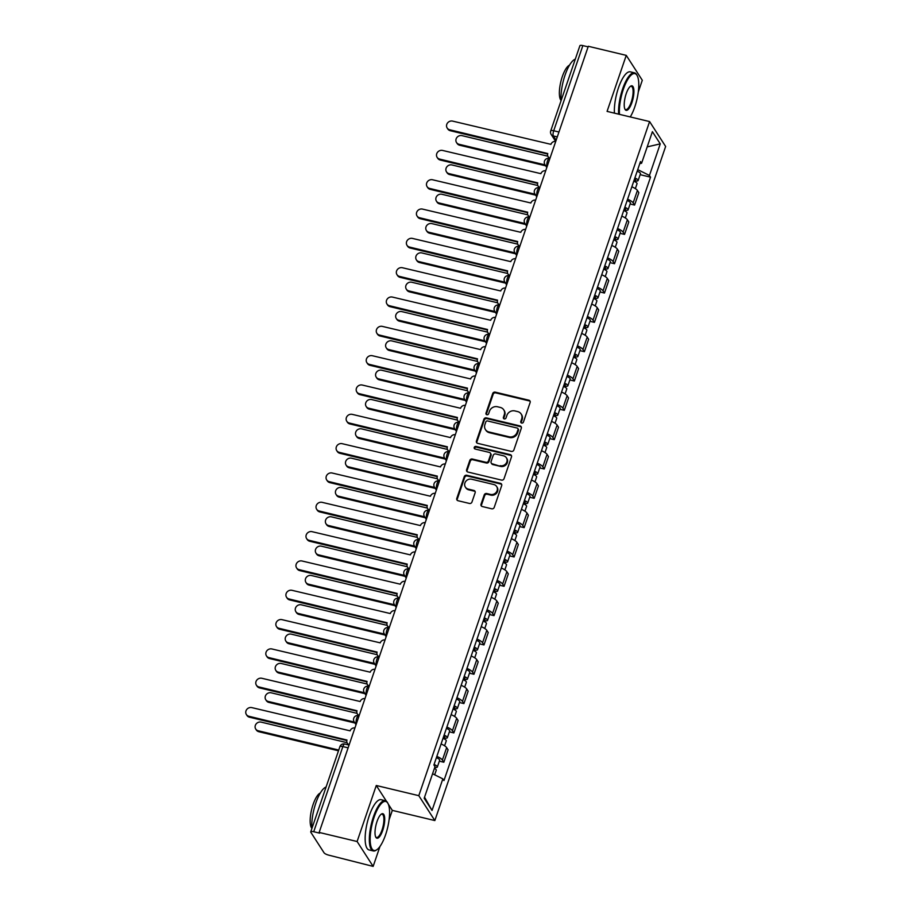 <?xml version="1.0" encoding="UTF-8"?>
<svg xmlns="http://www.w3.org/2000/svg" width="912" height="912" viewBox="0 0 912 912"><rect width="100%" height="100%" fill="white"/><g stroke="black" fill="none" stroke-linecap="round" stroke-linejoin="round"><path stroke-width="1.37" d="M521.675 423.077A1.425 1.288 -32.8 0 0 523.42 422.108L530.134 402.5A2.029 1.847 -32.8 0 0 528.892 400.208L495.205 392.137A2.029 1.847 -32.8 0 0 492.697 393.539L485.993 413.136A1.425 1.288 -32.8 0 0 486.86 414.743A1.425 1.288 -32.8 0 0 488.615 413.763L489.482 411.232A6.487 5.894 -32.8 0 1 497.485 406.763L500.3 407.436A6.487 5.894 -32.8 0 1 503.732 409.819A6.487 5.894 -32.8 0 1 504.268 414.766L503.401 417.308A1.425 1.288 -32.8 0 0 504.268 418.916A1.425 1.288 -32.8 0 0 506.012 417.935L506.89 415.393A6.487 5.894 -32.8 0 1 514.892 410.924L517.708 411.597A6.487 5.894 -32.8 0 1 521.14 413.991A6.487 5.894 -32.8 0 1 521.675 418.939L520.798 421.469A1.425 1.288 -32.8 0 0 521.675 423.077M481.023 504.233A2.029 1.847 -32.8 0 0 482.266 506.525L491.716 508.793A2.029 1.847 -32.8 0 0 494.224 507.391L501.68 485.617A2.029 1.847 -32.8 0 0 500.437 483.326L466.75 475.266A2.029 1.847 -32.8 0 0 464.242 476.657L456.787 498.431A2.029 1.847 -32.8 0 0 458.029 500.722L469.441 503.458A2.029 1.847 -32.8 0 0 471.949 502.067L475.141 492.742A2.029 1.847 -32.8 0 0 473.898 490.451L468.232 489.094A5.426 4.925 -32.8 0 1 465.827 481.308A5.426 4.925 -32.8 0 1 471.618 479.222L493.791 484.534A5.426 4.925 -32.8 0 1 496.208 492.32A5.426 4.925 -32.8 0 1 490.417 494.407L486.723 493.517A2.029 1.847 -32.8 0 0 484.215 494.92L481.023 504.233L481.49 504.963A2.029 1.847 -32.8 0 0 481.479 506.114M418.802 795.674L376.28 785.494L357.105 841.514L319.154 832.428L588.308 46.284L626.259 55.37L607.073 111.389L649.595 121.57L418.802 795.674L434.842 820.561L665.635 146.467L649.595 121.57M511.358 451.406A2.029 1.847 -32.8 0 0 513.866 450.015L521.322 428.241A2.029 1.847 -32.8 0 0 520.079 425.95L486.392 417.878A2.029 1.847 -32.8 0 0 483.884 419.281L476.44 441.043A2.029 1.847 -32.8 0 0 477.671 443.346L511.358 451.406M511.495 456.935L504.04 478.697A2.029 1.847 -32.8 0 1 501.543 480.1L467.856 472.028A2.029 1.847 -32.8 0 1 466.613 469.737L469.805 460.423A2.029 1.847 -32.8 0 1 472.302 459.021L485.971 462.293A2.029 1.847 -32.8 0 0 488.467 460.902L490.588 454.723A2.029 1.847 -32.8 0 0 489.345 452.42L475.118 449.023A1.425 1.288 -32.8 0 1 474.491 446.983A1.425 1.288 -32.8 0 1 476.007 446.435L510.264 454.632A2.029 1.847 -32.8 0 1 511.495 456.935M357.105 841.514L373.145 866.4L328.822 855.171A4.127 1.129 -161.1 0 1 324.068 852.811L310.832 832.268A4.127 1.129 -161.1 0 1 310.741 831.847L339.891 746.689A4.127 1.129 18.9 0 1 342.866 746.575L313.717 831.733A4.127 1.129 -161.1 0 0 310.741 831.847M638.263 92.044L642.299 80.267L626.259 55.37M389.059 819.899L392.32 810.38L434.842 820.561M373.145 866.4L379.973 846.45M319.154 832.428L319.622 833.146L313.717 831.733M558.965 132.012L553.709 130.758A4.127 1.129 18.9 0 0 550.734 130.872L579.895 45.714A4.127 1.129 18.9 0 1 582.871 45.6L553.709 130.758A4.127 1.3 103.5 0 0 553.356 135.968L556.138 140.266M588.115 46.854L582.871 45.6M627.604 199.204A9.508 2.611 18.9 0 1 633.167 202.852L637.42 190.448A9.508 2.611 -161.1 0 0 631.845 186.789M637.42 190.448L638.845 192.66L634.592 205.075L630.101 203.992M633.167 202.852L634.592 205.075M620.057 233.324L624.549 234.395L628.801 221.992L627.376 219.769A9.508 2.611 -161.1 0 0 621.813 216.121M617.561 228.524A9.508 2.611 18.9 0 1 623.124 232.184L624.549 234.395M610.025 262.645L614.517 263.716L618.758 251.313L617.333 249.101A9.508 2.611 -161.1 0 0 611.77 245.442M607.517 257.845A9.508 2.611 18.9 0 1 613.092 261.505L614.517 263.716M599.982 291.965L604.474 293.048L608.726 280.634L607.301 278.422A9.508 2.611 -161.1 0 0 601.726 274.763M597.485 287.177A9.508 2.611 18.9 0 1 603.049 290.825L604.474 293.048M589.939 321.298L594.43 322.369L598.682 309.966L597.257 307.754A9.508 2.611 -161.1 0 0 591.694 304.095M587.442 316.498A9.508 2.611 18.9 0 1 593.005 320.158L594.43 322.369M579.907 350.618L584.398 351.69L588.639 339.287L587.214 337.075A9.508 2.611 -161.1 0 0 581.651 333.416M577.399 345.819A9.508 2.611 18.9 0 1 582.962 349.478L584.398 351.69M569.863 379.939L574.355 381.022L578.596 368.608L577.171 366.396A9.508 2.611 -161.1 0 0 571.607 362.737M567.367 375.151A9.508 2.611 18.9 0 1 572.93 378.811L574.355 381.022M559.82 409.271L564.311 410.343L568.564 397.94L567.139 395.728A9.508 2.611 -161.1 0 0 561.564 392.069M557.323 404.472A9.508 2.611 18.9 0 1 562.886 408.131L564.311 410.343M549.776 438.592L554.268 439.664L558.52 427.261L557.095 425.049A9.508 2.611 -161.1 0 0 551.532 421.39M547.28 433.804A9.508 2.611 18.9 0 1 552.843 437.452L554.268 439.664M539.744 467.913L544.236 468.996L548.477 456.593L547.052 454.37A9.508 2.611 -161.1 0 0 541.489 450.722M537.236 463.125A9.508 2.611 18.9 0 1 542.811 466.784L544.236 468.996M529.701 497.245L534.193 498.317L538.445 485.914L537.02 483.702A9.508 2.611 -161.1 0 0 531.445 480.043M527.204 492.446A9.508 2.611 18.9 0 1 532.768 496.105L534.193 498.317M519.658 526.566L524.149 527.649L528.401 515.234L526.976 513.023A9.508 2.611 -161.1 0 0 521.413 509.363M517.161 521.778A9.508 2.611 18.9 0 1 522.724 525.426L524.149 527.649M509.614 555.898L514.117 556.97L518.358 544.567L516.933 542.344A9.508 2.611 -161.1 0 0 511.37 538.696M507.118 551.099A9.508 2.611 18.9 0 1 512.681 554.758L514.117 556.97M499.582 585.219L504.074 586.291L508.315 573.887L506.89 571.676A9.508 2.611 -161.1 0 0 501.326 568.016M497.086 580.42A9.508 2.611 18.9 0 1 502.649 584.079L504.074 586.291M489.539 614.54L494.03 615.623L498.283 603.208L496.858 600.997A9.508 2.611 -161.1 0 0 491.283 597.337M487.042 609.752A9.508 2.611 18.9 0 1 492.605 613.4L494.03 615.623M479.495 643.872L483.987 644.944L488.239 632.54L486.814 630.329A9.508 2.611 -161.1 0 0 481.251 626.669M476.999 639.073A9.508 2.611 18.9 0 1 482.562 642.732L483.987 644.944M469.463 673.193L473.955 674.264L478.196 661.861L476.771 659.65A9.508 2.611 -161.1 0 0 471.208 655.99M466.955 668.393A9.508 2.611 18.9 0 1 472.53 672.053L473.955 674.264M459.42 702.514L463.912 703.597L468.164 691.182L466.727 688.97A9.508 2.611 -161.1 0 0 461.164 685.311M456.923 697.726A9.508 2.611 18.9 0 1 462.487 701.385L463.912 703.597M449.377 731.846L453.868 732.917L458.12 720.514L456.695 718.303A9.508 2.611 -161.1 0 0 451.132 714.643M446.88 727.046A9.508 2.611 18.9 0 1 452.443 730.706L453.868 732.917M439.333 761.167L443.836 762.238L448.077 749.835L446.652 747.623A9.508 2.611 -161.1 0 0 441.089 743.964M436.837 756.379A9.508 2.611 18.9 0 1 442.4 760.027L443.836 762.238M639.791 163.601L641.592 163.259L652.399 131.681L660.254 143.868L649.447 175.457L637.727 169.621M432.573 773.752L442.856 778.871L443.95 780.581L650.541 177.156L649.447 175.457M442.856 778.871L432.037 810.449L424.183 798.262L434.99 766.684L433.895 764.974L640.486 161.561L641.592 163.259M376.28 785.494L386.483 801.317M388.295 804.133L392.32 810.38M640.144 174.671L650.541 177.156M660.254 143.868L647.189 146.889M424.547 797.202L432.037 810.449M521.219 422.872A1.425 1.288 -32.8 0 1 521.265 422.199L522.143 419.668A6.487 5.894 -32.8 0 0 521.607 414.709L521.14 413.991M503.732 409.819L504.199 410.548A6.487 5.894 -32.8 0 1 504.735 415.496L503.869 418.038A1.425 1.288 -32.8 0 0 503.812 418.711M530.157 401.348A2.029 1.847 -32.8 0 0 529.359 400.927L495.672 392.867A2.029 1.847 -32.8 0 0 493.175 394.258L486.461 413.866A1.425 1.288 -32.8 0 0 486.404 414.538M521.345 427.09A2.029 1.847 -32.8 0 0 520.547 426.668L486.86 418.608A2.029 1.847 -32.8 0 0 484.352 419.999L476.908 441.773A2.029 1.847 -32.8 0 0 476.885 442.924M518.005 429.643A1.425 1.288 -32.8 0 0 517.138 428.036L487.567 420.956A1.425 1.288 -32.8 0 0 485.811 421.937L484.899 424.604A6.487 5.894 -32.8 0 0 485.435 429.552A6.487 5.894 -32.8 0 0 488.866 431.946L509.078 436.791A6.487 5.894 -32.8 0 0 517.093 432.311L518.005 429.643L518.472 430.361A1.425 1.288 -32.8 0 0 518.358 429.278L517.891 428.56M485.435 429.552L485.902 430.282A6.487 5.894 -32.8 0 0 489.334 432.676L488.866 431.946M518.472 430.361L517.56 433.04A6.487 5.894 -32.8 0 1 509.546 437.509L489.334 432.676M490.417 453.173L490.884 453.902A2.029 1.847 -32.8 0 1 491.055 455.441L488.935 461.62A2.029 1.847 -32.8 0 1 486.438 463.022L472.769 459.751A2.029 1.847 -32.8 0 0 470.273 461.153L467.081 470.467A2.029 1.847 -32.8 0 0 467.058 471.618M511.518 455.772A2.029 1.847 -32.8 0 0 510.731 455.362L476.474 447.165A1.425 1.288 -32.8 0 0 474.673 448.818M500.141 465.69A5.426 4.925 -32.8 0 0 506.399 457.813A5.426 4.925 -32.8 0 0 503.527 455.818L495.706 453.948A2.029 1.847 -32.8 0 0 493.21 455.35L491.089 461.529A2.029 1.847 -32.8 0 0 492.332 463.82L500.608 466.42A5.426 4.925 -32.8 0 0 506.867 458.542L506.399 457.813M491.26 463.068L491.728 463.798A2.029 1.847 -32.8 0 0 492.799 464.55L492.332 463.82M500.608 466.42L492.799 464.55M496.664 486.529L497.131 487.259A5.426 4.925 -32.8 0 1 490.884 495.136L487.19 494.247A2.029 1.847 -32.8 0 0 484.682 495.638L481.49 504.963M465.371 487.099L465.838 487.829A5.426 4.925 -32.8 0 0 468.7 489.824L468.232 489.094M475.163 491.591A2.029 1.847 -32.8 0 0 474.365 491.18L468.7 489.824M501.691 484.466A2.029 1.847 -32.8 0 0 500.905 484.055L467.218 475.984A2.029 1.847 -32.8 0 0 464.71 477.386L457.254 499.16A2.029 1.847 -32.8 0 0 457.231 500.312M633.783 181.146A5.164 1.414 18.9 0 1 637.043 183.711L635.368 188.624M547.85 156.191L461.996 135.637A4.754 4.321 -32.8 0 0 456.513 142.534A4.754 4.321 -32.8 0 0 459.032 144.278L545.08 164.878M634.627 178.695A2.474 0.684 18.9 0 1 635.596 179.653A2.474 0.684 18.9 0 1 634.239 179.812M634.877 177.954A5.164 1.414 18.9 0 1 638.138 180.519A5.164 1.414 18.9 0 1 634.421 180.656L634.193 181.328M637.192 171.182A5.164 1.414 18.9 0 1 640.452 173.747L638.138 180.519M545.684 165.824L459.637 145.225A4.754 4.321 147.2 0 1 457.129 143.469L456.513 142.534M555.739 141.44A4.127 3.751 -32.8 0 0 550.939 144.347L452.637 121.114A4.754 4.321 -32.8 0 0 447.165 128.022A4.754 4.321 -32.8 0 0 449.684 129.766L547.781 153.558A4.127 3.751 -32.8 0 0 550.016 158.152M549.423 158.437A4.127 3.751 147.2 0 1 548.728 157.651L548.123 156.704M547.656 154.025L450.289 130.712A4.754 4.321 147.2 0 1 447.769 128.957L447.165 128.022M623.74 210.467A5.164 1.414 18.9 0 1 627 213.043L625.324 217.945M537.806 185.512L451.953 164.958A4.754 4.321 -32.8 0 0 446.481 171.855A4.754 4.321 -32.8 0 0 448.989 173.611L535.036 194.199M624.583 208.016A2.474 0.684 18.9 0 1 625.552 208.973A2.474 0.684 18.9 0 1 624.207 209.133M624.834 207.275A5.164 1.414 18.9 0 1 628.094 209.84A5.164 1.414 18.9 0 1 624.378 209.988L624.15 210.649M627.16 200.515A5.164 1.414 18.9 0 1 630.42 203.08L628.094 209.84M535.64 195.145L449.605 174.545A4.754 4.321 147.2 0 1 447.085 172.801L446.481 171.855M613.708 239.799A5.164 1.414 18.9 0 1 616.968 242.364L615.281 247.277M527.763 214.833L441.91 194.279A4.754 4.321 -32.8 0 0 436.438 201.176A4.754 4.321 -32.8 0 0 438.957 202.931L524.993 223.531M614.54 237.348A2.474 0.684 18.9 0 1 615.52 238.306A2.474 0.684 18.9 0 1 614.164 238.454M614.802 236.596A5.164 1.414 18.9 0 1 618.062 239.172A5.164 1.414 18.9 0 1 614.346 239.309L614.118 239.981M617.116 229.835A5.164 1.414 18.9 0 1 620.377 232.4L618.062 239.172M525.597 224.477L439.561 203.878A4.754 4.321 147.2 0 1 437.042 202.122L436.438 201.176M545.695 170.761A4.127 3.751 -32.8 0 0 540.896 173.668L442.605 150.446A4.754 4.321 -32.8 0 0 437.122 157.343A4.754 4.321 -32.8 0 0 439.641 159.087L537.738 182.879A4.127 3.751 -32.8 0 0 539.972 187.473M539.38 187.758A4.127 3.751 147.2 0 1 538.684 186.983L538.08 186.037M537.613 183.346L440.245 160.033A4.754 4.321 147.2 0 1 437.737 158.289L437.122 157.343M535.652 200.093A4.127 3.751 -32.8 0 0 530.852 203L432.562 179.767A4.754 4.321 -32.8 0 0 427.09 186.664A4.754 4.321 -32.8 0 0 429.598 188.419L527.706 212.211A4.127 3.751 -32.8 0 0 529.929 216.794M529.348 217.09A4.127 3.751 147.2 0 1 528.652 216.304L528.037 215.357M527.569 212.667L430.202 189.354A4.754 4.321 147.2 0 1 427.694 187.61L427.09 186.664M630.26 116.941A25.205 7.946 103.5 0 0 634.775 106.955A25.205 7.946 103.5 0 0 637.169 75.593A25.205 7.946 103.5 0 0 623.363 89.239A25.205 7.946 103.5 0 0 619.465 114.353M618.632 114.16A25.821 8.14 -76.5 0 1 622.645 88.886A25.821 8.14 -76.5 0 1 634.513 72.846A25.821 8.14 -76.5 0 1 636.804 74.898L637.169 75.593M626.213 93.674A12.608 3.979 -76.5 0 1 630.545 86.23A12.608 3.979 -76.5 0 1 633.863 89.878A12.608 3.979 -76.5 0 1 631.925 102.52A12.608 3.979 -76.5 0 1 625.016 109.349A12.608 3.979 -76.5 0 1 626.213 93.674M624.834 108.973A11.981 3.785 103.5 0 0 625.7 109.611A11.981 3.785 103.5 0 0 631.207 102.167A11.981 3.785 103.5 0 0 631.286 86.309A11.981 3.785 103.5 0 0 630.215 86.492M561.062 100.708A25.821 8.14 -76.5 0 1 565.064 75.103A25.821 8.14 -76.5 0 1 575.29 59.166M561.051 100.468A18.593 5.86 -76.5 0 1 562.316 76.597A18.593 5.86 -76.5 0 1 569.498 65.185M614.437 113.156A25.821 8.14 -76.5 0 1 618.45 87.883A25.821 8.14 -76.5 0 1 630.317 71.843L634.513 72.846M374.159 817.106A25.205 7.946 103.5 0 0 370.283 842.403A25.205 7.946 103.5 0 0 376.895 849.699A25.205 7.946 103.5 0 0 385.571 834.811A25.205 7.946 103.5 0 0 387.965 803.449A25.205 7.946 103.5 0 0 374.159 817.106M376.895 849.699L376.257 850.144A25.821 8.14 -76.5 0 1 373.282 850.942A25.821 8.14 -76.5 0 1 373.453 816.753A25.821 8.14 -76.5 0 1 385.309 800.702A25.821 8.14 -76.5 0 1 387.6 802.765L387.965 803.449M377.009 821.53A12.608 3.979 -76.5 0 1 381.353 814.085A12.608 3.979 -76.5 0 1 384.659 817.733A12.608 3.979 -76.5 0 1 382.721 830.387A12.608 3.979 -76.5 0 1 375.812 837.216A12.608 3.979 -76.5 0 1 377.009 821.53M375.63 836.828A11.981 3.785 103.5 0 0 376.508 837.478A11.981 3.785 103.5 0 0 382.003 830.034A11.981 3.785 103.5 0 0 382.082 814.165A11.981 3.785 103.5 0 0 381.022 814.348M311.858 828.563A25.821 8.14 -76.5 0 1 315.86 802.959A25.821 8.14 -76.5 0 1 326.086 787.022M311.847 828.324A18.593 5.86 -76.5 0 1 313.112 804.452A18.593 5.86 -76.5 0 1 320.294 793.041M373.282 850.942L369.086 849.938A25.821 8.14 -76.5 0 1 369.257 815.75A25.821 8.14 -76.5 0 1 381.113 799.699L385.309 800.702M603.664 269.12A5.164 1.414 18.9 0 1 606.925 271.696L605.237 276.598M517.72 244.165L431.878 223.611A4.754 4.321 -32.8 0 0 426.394 230.508A4.754 4.321 -32.8 0 0 428.914 232.252L514.949 252.852M604.508 266.669A2.474 0.684 18.9 0 1 605.477 267.626A2.474 0.684 18.9 0 1 604.12 267.786M604.759 265.928A5.164 1.414 18.9 0 1 608.019 268.493A5.164 1.414 18.9 0 1 604.303 268.641L604.075 269.302M607.073 259.156A5.164 1.414 18.9 0 1 610.333 261.733L608.019 268.493M515.565 253.798L429.518 233.198A4.754 4.321 147.2 0 1 427.01 231.454L426.394 230.508M593.621 298.452A5.164 1.414 18.9 0 1 596.881 301.017L595.205 305.93M507.688 273.486L421.834 252.932A4.754 4.321 -32.8 0 0 416.362 259.829A4.754 4.321 -32.8 0 0 418.87 261.584L504.917 282.184M594.464 296.001A2.474 0.684 18.9 0 1 595.433 296.947A2.474 0.684 18.9 0 1 594.077 297.107M594.715 295.249A5.164 1.414 18.9 0 1 597.976 297.825A5.164 1.414 18.9 0 1 594.259 297.962L594.031 298.623M597.029 288.488A5.164 1.414 18.9 0 1 600.29 291.053L597.976 297.825M505.522 283.119L419.474 262.519A4.754 4.321 147.2 0 1 416.966 260.775L416.362 259.829M583.577 327.773A5.164 1.414 18.9 0 1 586.849 330.338L585.162 335.251M497.644 302.807L411.791 282.253A4.754 4.321 -32.8 0 0 406.319 289.161A4.754 4.321 -32.8 0 0 408.827 290.905L494.874 311.505M584.421 325.322A2.474 0.684 18.9 0 1 585.401 326.279A2.474 0.684 18.9 0 1 584.045 326.428M584.672 324.581A5.164 1.414 18.9 0 1 587.932 327.146A5.164 1.414 18.9 0 1 584.216 327.283L583.988 327.955M586.997 317.809A5.164 1.414 18.9 0 1 590.258 320.374L587.932 327.146M495.478 312.451L409.442 291.851A4.754 4.321 147.2 0 1 406.923 290.096L406.319 289.161M525.608 229.414A4.127 3.751 -32.8 0 0 520.809 232.321L422.518 209.099A4.754 4.321 -32.8 0 0 417.046 215.996A4.754 4.321 -32.8 0 0 419.554 217.74L517.663 241.532A4.127 3.751 -32.8 0 0 519.897 246.126M519.304 246.411A4.127 3.751 147.2 0 1 518.609 245.624L518.005 244.69M517.537 241.999L420.17 218.686A4.754 4.321 147.2 0 1 417.65 216.931L417.046 215.996M515.576 258.746A4.127 3.751 -32.8 0 0 510.777 261.641L412.475 238.42A4.754 4.321 -32.8 0 0 407.003 245.317A4.754 4.321 -32.8 0 0 409.522 247.061L507.619 270.853A4.127 3.751 -32.8 0 0 509.854 275.447M509.717 275.846L509.227 275.72A4.127 3.751 147.2 0 1 508.565 274.957L507.961 274.01M507.494 271.32L410.126 248.007A4.754 4.321 147.2 0 1 407.607 246.263L407.003 245.317M505.533 288.067A4.127 3.751 -32.8 0 0 500.734 290.974L402.443 267.74A4.754 4.321 -32.8 0 0 396.959 274.637A4.754 4.321 -32.8 0 0 399.479 276.393L497.576 300.185A4.127 3.751 -32.8 0 0 499.81 304.768M499.673 305.167L499.183 305.053A4.127 3.751 147.2 0 1 498.533 304.277L497.918 303.331M497.45 300.641L400.083 277.339A4.754 4.321 147.2 0 1 397.575 275.584L396.959 274.637M573.545 357.094A5.164 1.414 18.9 0 1 576.806 359.67L575.119 364.572M487.601 332.139L401.747 311.585A4.754 4.321 -32.8 0 0 396.275 318.482A4.754 4.321 -32.8 0 0 398.795 320.226L484.831 340.826M574.378 354.643A2.474 0.684 18.9 0 1 575.358 355.6A2.474 0.684 18.9 0 1 574.001 355.76M574.64 353.902A5.164 1.414 18.9 0 1 577.9 356.467A5.164 1.414 18.9 0 1 574.184 356.615L573.956 357.276M576.954 347.13A5.164 1.414 18.9 0 1 580.214 349.706L577.9 356.467M485.446 341.772L399.399 321.172A4.754 4.321 147.2 0 1 396.891 319.428L396.275 318.482M495.49 317.387A4.127 3.751 -32.8 0 0 490.69 320.294L392.399 297.073A4.754 4.321 -32.8 0 0 386.927 303.97A4.754 4.321 -32.8 0 0 389.435 305.714L487.544 329.506A4.127 3.751 -32.8 0 0 489.767 334.1M489.185 334.385A4.127 3.751 147.2 0 1 488.49 333.598L487.874 332.663M487.407 329.973L390.051 306.66A4.754 4.321 147.2 0 1 387.532 304.904L386.927 303.97M563.502 386.426A5.164 1.414 18.9 0 1 566.762 388.991L565.087 393.904M477.569 361.46L391.715 340.906A4.754 4.321 -32.8 0 0 386.232 347.803A4.754 4.321 -32.8 0 0 388.751 349.558L474.799 370.158M564.346 383.975A2.474 0.684 18.9 0 1 565.315 384.921A2.474 0.684 18.9 0 1 563.958 385.081M564.596 383.222A5.164 1.414 18.9 0 1 567.857 385.799A5.164 1.414 18.9 0 1 564.14 385.936L563.912 386.597M566.911 376.462A5.164 1.414 18.9 0 1 570.171 379.027L567.857 385.799M475.403 371.093L389.356 350.493A4.754 4.321 147.2 0 1 386.848 348.749L386.232 347.803M485.458 346.72A4.127 3.751 -32.8 0 0 480.658 349.627L382.356 326.393A4.754 4.321 -32.8 0 0 376.884 333.29A4.754 4.321 -32.8 0 0 379.403 335.046L477.5 358.838A4.127 3.751 -32.8 0 0 479.735 363.421M479.142 363.706A4.127 3.751 147.2 0 1 478.447 362.93L477.842 361.984M477.375 359.294L380.008 335.981A4.754 4.321 147.2 0 1 377.488 334.237L376.884 333.29M553.459 415.747A5.164 1.414 18.9 0 1 556.719 418.312L555.043 423.225M467.525 390.792L381.672 370.238A4.754 4.321 -32.8 0 0 376.2 377.135A4.754 4.321 -32.8 0 0 378.708 378.879L464.755 399.479M554.302 413.296A2.474 0.684 18.9 0 1 555.271 414.253A2.474 0.684 18.9 0 1 553.926 414.401M554.553 412.555A5.164 1.414 18.9 0 1 557.813 415.12A5.164 1.414 18.9 0 1 554.097 415.256L553.869 415.929M556.879 405.783A5.164 1.414 18.9 0 1 560.139 408.348L557.813 415.12M465.359 400.425L379.324 379.825A4.754 4.321 147.2 0 1 376.804 378.07L376.2 377.135M475.414 376.04A4.127 3.751 -32.8 0 0 470.615 378.947L372.313 355.714A4.754 4.321 -32.8 0 0 366.841 362.611A4.754 4.321 -32.8 0 0 369.36 364.367L467.457 388.159A4.127 3.751 -32.8 0 0 469.691 392.753M469.099 393.038A4.127 3.751 147.2 0 1 468.403 392.251L467.799 391.305M467.332 388.615L369.964 365.313A4.754 4.321 147.2 0 1 367.456 363.557L366.841 362.611M543.427 445.067A5.164 1.414 18.9 0 1 546.687 447.644L545 452.546M457.482 420.113L371.629 399.559A4.754 4.321 -32.8 0 0 366.157 406.456A4.754 4.321 -32.8 0 0 368.676 408.2L454.712 428.8M544.259 442.616A2.474 0.684 18.9 0 1 545.239 443.574A2.474 0.684 18.9 0 1 543.883 443.734M544.521 441.875A5.164 1.414 18.9 0 1 547.781 444.44A5.164 1.414 18.9 0 1 544.065 444.589L543.837 445.25M546.835 435.104A5.164 1.414 18.9 0 1 550.096 437.68L547.781 444.44M455.316 429.746L369.28 409.146A4.754 4.321 147.2 0 1 366.761 407.402L366.157 406.456M465.371 405.361A4.127 3.751 -32.8 0 0 460.571 408.268L362.281 385.046A4.754 4.321 -32.8 0 0 356.809 391.943A4.754 4.321 -32.8 0 0 359.317 393.688L457.425 417.479A4.127 3.751 -32.8 0 0 459.648 422.074M459.067 422.359A4.127 3.751 147.2 0 1 458.371 421.572L457.756 420.637M457.288 417.947L359.921 394.634A4.754 4.321 147.2 0 1 357.413 392.89L356.809 391.943M533.383 474.4A5.164 1.414 18.9 0 1 536.644 476.965L534.956 481.878M447.439 449.434L361.597 428.879A4.754 4.321 -32.8 0 0 356.113 435.776A4.754 4.321 -32.8 0 0 358.633 437.532L444.668 458.132M534.215 471.949A2.474 0.684 18.9 0 1 535.196 472.895A2.474 0.684 18.9 0 1 533.839 473.054M534.478 471.196A5.164 1.414 18.9 0 1 537.738 473.773A5.164 1.414 18.9 0 1 534.022 473.909L533.794 474.571M536.792 464.436A5.164 1.414 18.9 0 1 540.052 467.001L537.738 473.773M445.284 459.078L359.237 438.478A4.754 4.321 147.2 0 1 356.729 436.723L356.113 435.776M455.327 434.693A4.127 3.751 -32.8 0 0 450.528 437.6L352.237 414.367A4.754 4.321 -32.8 0 0 346.765 421.264A4.754 4.321 -32.8 0 0 349.273 423.02L447.382 446.812A4.127 3.751 -32.8 0 0 449.616 451.394M449.023 451.691A4.127 3.751 147.2 0 1 448.328 450.904L447.724 449.958M447.256 447.268L349.889 423.955A4.754 4.321 147.2 0 1 347.369 422.21L346.765 421.264M523.34 503.72A5.164 1.414 18.9 0 1 526.6 506.285L524.924 511.199M437.407 478.766L351.553 458.212A4.754 4.321 -32.8 0 0 346.081 465.109A4.754 4.321 -32.8 0 0 348.589 466.853L434.636 487.453M524.183 501.269A2.474 0.684 18.9 0 1 525.152 502.227A2.474 0.684 18.9 0 1 523.796 502.387M524.434 500.528A5.164 1.414 18.9 0 1 527.695 503.093A5.164 1.414 18.9 0 1 523.978 503.242L523.75 503.903M526.748 493.757A5.164 1.414 18.9 0 1 530.009 496.333L527.695 503.093M435.241 488.399L349.193 467.799A4.754 4.321 147.2 0 1 346.685 466.043L346.081 465.109M445.295 464.014A4.127 3.751 -32.8 0 0 440.496 466.921L342.194 443.688A4.754 4.321 -32.8 0 0 336.722 450.596A4.754 4.321 -32.8 0 0 339.241 452.341L437.338 476.132A4.127 3.751 -32.8 0 0 439.573 480.727M439.436 481.114L438.946 481A4.127 3.751 147.2 0 1 438.284 480.225L437.68 479.279M437.213 476.6L339.845 453.287A4.754 4.321 147.2 0 1 337.326 451.531L336.722 450.596M513.296 533.041A5.164 1.414 18.9 0 1 516.557 535.618L514.881 540.531M427.363 508.087L341.51 487.532A4.754 4.321 -32.8 0 0 336.038 494.429A4.754 4.321 -32.8 0 0 338.546 496.185L424.593 516.785M514.14 530.59A2.474 0.684 18.9 0 1 515.12 531.548A2.474 0.684 18.9 0 1 513.764 531.707M514.391 529.849A5.164 1.414 18.9 0 1 517.651 532.414A5.164 1.414 18.9 0 1 513.935 532.562L513.707 533.224M516.716 523.089A5.164 1.414 18.9 0 1 519.977 525.654L517.651 532.414M425.197 517.72L339.161 497.12A4.754 4.321 147.2 0 1 336.642 495.376L336.038 494.429M435.252 493.335A4.127 3.751 -32.8 0 0 430.453 496.242L332.162 473.02A4.754 4.321 -32.8 0 0 326.678 479.917A4.754 4.321 -32.8 0 0 329.198 481.661L427.295 505.453A4.127 3.751 -32.8 0 0 429.529 510.047M429.392 510.446L428.902 510.321A4.127 3.751 147.2 0 1 428.252 509.557L427.637 508.611M427.169 505.921L329.802 482.608A4.754 4.321 147.2 0 1 327.294 480.863L326.678 479.917M503.264 562.373A5.164 1.414 18.9 0 1 506.525 564.938L504.838 569.852M417.32 537.407L331.466 516.853A4.754 4.321 -32.8 0 0 325.994 523.75A4.754 4.321 -32.8 0 0 328.514 525.506L414.55 546.106M504.097 559.922A2.474 0.684 18.9 0 1 505.077 560.88A2.474 0.684 18.9 0 1 503.72 561.028M504.359 559.181A5.164 1.414 18.9 0 1 507.619 561.746A5.164 1.414 18.9 0 1 503.903 561.883L503.675 562.556M506.673 552.41A5.164 1.414 18.9 0 1 509.933 554.975L507.619 561.746M415.165 547.052L329.118 526.452A4.754 4.321 147.2 0 1 326.599 524.696L325.994 523.75M425.209 522.667A4.127 3.751 -32.8 0 0 420.409 525.574L322.118 502.341A4.754 4.321 -32.8 0 0 316.646 509.238A4.754 4.321 -32.8 0 0 319.154 510.994L417.263 534.785A4.127 3.751 -32.8 0 0 419.486 539.368M418.904 539.665A4.127 3.751 147.2 0 1 418.209 538.878L417.593 537.932M417.126 535.241L319.77 511.928A4.754 4.321 147.2 0 1 317.251 510.184L316.646 509.238M493.221 591.694A5.164 1.414 18.9 0 1 496.481 594.271L494.806 599.173M407.288 566.74L321.434 546.185A4.754 4.321 -32.8 0 0 315.951 553.082A4.754 4.321 -32.8 0 0 318.47 554.827L404.518 575.426M494.065 589.243A2.474 0.684 18.9 0 1 495.034 590.201A2.474 0.684 18.9 0 1 493.677 590.36M494.315 588.502A5.164 1.414 18.9 0 1 497.576 591.067A5.164 1.414 18.9 0 1 493.859 591.215L493.631 591.877M496.63 581.731A5.164 1.414 18.9 0 1 499.89 584.307L497.576 591.067M405.122 576.373L319.075 555.773A4.754 4.321 147.2 0 1 316.567 554.029L315.951 553.082M415.165 551.988A4.127 3.751 -32.8 0 0 410.377 554.895L312.075 531.673A4.754 4.321 -32.8 0 0 306.603 538.57A4.754 4.321 -32.8 0 0 309.111 540.314L407.219 564.106A4.127 3.751 -32.8 0 0 409.454 568.7M408.861 568.985A4.127 3.751 147.2 0 1 408.166 568.199L407.561 567.264M407.094 564.574L309.727 541.261A4.754 4.321 147.2 0 1 307.207 539.505L306.603 538.57M483.178 621.026A5.164 1.414 18.9 0 1 486.438 623.591L484.762 628.505M397.244 596.06L311.391 575.506A4.754 4.321 -32.8 0 0 305.919 582.403A4.754 4.321 -32.8 0 0 308.427 584.159L394.474 604.759M484.021 618.575A2.474 0.684 18.9 0 1 484.99 619.522A2.474 0.684 18.9 0 1 483.645 619.681M484.272 617.823A5.164 1.414 18.9 0 1 487.532 620.399A5.164 1.414 18.9 0 1 483.816 620.536L483.588 621.197M486.586 611.063A5.164 1.414 18.9 0 1 489.858 613.628L487.532 620.399M395.078 605.693L309.043 585.094A4.754 4.321 147.2 0 1 306.523 583.349L305.919 582.403M405.133 581.32A4.127 3.751 -32.8 0 0 400.334 584.216L302.032 560.994A4.754 4.321 -32.8 0 0 296.56 567.891A4.754 4.321 -32.8 0 0 299.079 569.635L397.176 593.427A4.127 3.751 -32.8 0 0 399.41 598.021M398.818 598.306A4.127 3.751 147.2 0 1 398.122 597.531L397.518 596.585M397.051 593.894L299.683 570.581A4.754 4.321 147.2 0 1 297.175 568.837L296.56 567.891M473.146 650.347A5.164 1.414 18.9 0 1 476.406 652.912L474.719 657.826M387.201 625.381L301.348 604.827A4.754 4.321 -32.8 0 0 295.876 611.735A4.754 4.321 -32.8 0 0 298.395 613.48L384.431 634.079M473.978 647.896A2.474 0.684 18.9 0 1 474.958 648.854A2.474 0.684 18.9 0 1 473.602 649.002M474.24 647.155A5.164 1.414 18.9 0 1 477.5 649.72A5.164 1.414 18.9 0 1 473.773 649.857L473.556 650.53M476.554 640.384A5.164 1.414 18.9 0 1 479.815 642.949L477.5 649.72M385.035 635.026L298.999 614.426A4.754 4.321 147.2 0 1 296.48 612.67L295.876 611.735M395.09 610.641A4.127 3.751 -32.8 0 0 390.29 613.548L292 590.315A4.754 4.321 -32.8 0 0 286.528 597.212A4.754 4.321 -32.8 0 0 289.036 598.967L387.133 622.759A4.127 3.751 -32.8 0 0 389.367 627.342M388.786 627.638A4.127 3.751 147.2 0 1 388.09 626.852L387.475 625.906M387.007 623.215L289.64 599.914A4.754 4.321 147.2 0 1 287.132 598.158L286.528 597.212M463.102 679.668A5.164 1.414 18.9 0 1 466.363 682.244L464.675 687.146M377.158 654.713L291.316 634.159A4.754 4.321 -32.8 0 0 285.832 641.056A4.754 4.321 -32.8 0 0 288.352 642.8L374.387 663.4M463.934 677.217A2.474 0.684 18.9 0 1 464.915 678.175A2.474 0.684 18.9 0 1 463.558 678.334M464.197 676.476A5.164 1.414 18.9 0 1 467.457 679.041A5.164 1.414 18.9 0 1 463.741 679.189L463.513 679.85M466.511 669.704A5.164 1.414 18.9 0 1 469.771 672.281L467.457 679.041M375.003 664.346L288.956 643.747A4.754 4.321 147.2 0 1 286.448 642.002L285.832 641.056M385.046 639.962A4.127 3.751 -32.8 0 0 380.247 642.869L281.956 619.647A4.754 4.321 -32.8 0 0 276.484 626.544A4.754 4.321 -32.8 0 0 278.992 628.288L377.101 652.08A4.127 3.751 -32.8 0 0 379.335 656.674M378.742 656.959A4.127 3.751 147.2 0 1 378.047 656.173L377.443 655.238M376.975 652.547L279.608 629.234A4.754 4.321 147.2 0 1 277.088 627.479L276.484 626.544M453.059 709A5.164 1.414 18.9 0 1 456.319 711.565L454.643 716.479M367.126 684.034L281.272 663.48A4.754 4.321 -32.8 0 0 275.8 670.377A4.754 4.321 -32.8 0 0 278.308 672.133L364.355 692.732M453.902 706.549A2.474 0.684 18.9 0 1 454.871 707.495A2.474 0.684 18.9 0 1 453.515 707.655M454.153 705.797A5.164 1.414 18.9 0 1 457.414 708.373A5.164 1.414 18.9 0 1 453.697 708.51L453.469 709.171M456.467 699.037A5.164 1.414 18.9 0 1 459.728 701.602L457.414 708.373M364.96 693.667L278.912 673.067A4.754 4.321 147.2 0 1 276.404 671.323L275.8 670.377M375.014 669.294A4.127 3.751 -32.8 0 0 370.215 672.201L271.913 648.968A4.754 4.321 -32.8 0 0 266.441 655.865A4.754 4.321 -32.8 0 0 268.96 657.62L367.057 681.412A4.127 3.751 -32.8 0 0 369.292 685.995M369.155 686.394L368.665 686.28A4.127 3.751 147.2 0 1 368.003 685.505L367.399 684.559M366.932 681.868L269.564 658.555A4.754 4.321 147.2 0 1 267.045 656.811L266.441 655.865M443.015 738.321A5.164 1.414 18.9 0 1 446.276 740.886L444.6 745.799M357.082 713.366L271.229 692.812A4.754 4.321 -32.8 0 0 265.757 699.709A4.754 4.321 -32.8 0 0 268.265 701.453L354.312 722.053M443.859 735.87A2.474 0.684 18.9 0 1 444.839 736.828A2.474 0.684 18.9 0 1 443.483 736.976M444.11 735.129A5.164 1.414 18.9 0 1 447.37 737.694A5.164 1.414 18.9 0 1 443.654 737.831L443.426 738.503M446.435 728.357A5.164 1.414 18.9 0 1 449.696 730.922L447.37 737.694M354.916 722.999L268.88 702.4A4.754 4.321 147.2 0 1 266.361 700.644L265.757 699.709M364.971 698.615A4.127 3.751 -32.8 0 0 360.172 701.522L261.881 678.289A4.754 4.321 -32.8 0 0 256.397 685.186A4.754 4.321 -32.8 0 0 258.917 686.941L357.014 710.733A4.127 3.751 -32.8 0 0 359.248 715.327M358.655 715.612A4.127 3.751 147.2 0 1 357.971 714.826L357.356 713.879M356.888 711.189L259.521 687.887A4.754 4.321 147.2 0 1 257.013 686.132L256.397 685.186M434.42 768.349A5.164 1.414 18.9 0 1 436.244 770.218L434.671 774.801M347.039 742.687L261.185 722.133A4.754 4.321 -32.8 0 0 255.713 729.03A4.754 4.321 -32.8 0 0 258.233 730.774L338.74 750.052M434.169 765.396A2.474 0.684 18.9 0 1 434.796 766.148A2.474 0.684 18.9 0 1 434.716 766.251M434.078 764.45A5.164 1.414 18.9 0 1 437.338 767.015A5.164 1.414 18.9 0 1 434.75 767.391M436.392 757.678A5.164 1.414 18.9 0 1 439.652 760.255L437.338 767.015M338.489 750.793L258.837 731.72A4.754 4.321 147.2 0 1 256.318 729.976L255.713 729.03M354.928 727.936A4.127 3.751 -32.8 0 0 350.128 730.843L251.837 707.621A4.754 4.321 -32.8 0 0 246.365 714.518A4.754 4.321 -32.8 0 0 248.873 716.262L346.982 740.054A4.127 3.751 -32.8 0 0 349.205 744.648M348.623 744.933A4.127 3.751 147.2 0 1 347.928 744.146L347.312 743.212M346.845 740.521L249.489 717.208A4.754 4.321 147.2 0 1 246.97 715.464L246.365 714.518M557.289 136.903L553.356 135.968A4.127 3.751 -32.8 0 1 551.179 134.44L555.682 141.428M452.443 730.706L456.695 718.303M462.487 701.385L466.727 688.97M472.53 672.053L476.771 659.65M482.562 642.732L486.814 630.329M492.605 613.4L496.858 600.997M502.649 584.079L506.89 571.676M512.681 554.758L516.933 542.344M522.724 525.426L526.976 513.023M532.768 496.105L537.02 483.702M542.811 466.784L547.052 454.37M552.843 437.452L557.095 425.049M562.886 408.131L567.139 395.728M572.93 378.811L577.171 366.396M582.962 349.478L587.214 337.075M593.005 320.158L597.257 307.754M603.049 290.825L607.301 278.422M613.092 261.505L617.333 249.101M623.124 232.184L627.376 219.769M442.4 760.027L446.652 747.623M549.879 158.54L549.389 158.426A4.127 1.3 103.5 0 0 547.303 161.561A4.127 1.3 103.5 0 0 547.132 166.201A4.127 3.751 147.2 0 1 544.943 164.684L546.79 167.546M539.836 187.872L539.345 187.747A4.127 1.3 103.5 0 0 537.271 190.882A4.127 1.3 103.5 0 0 537.088 195.533A4.127 3.751 147.2 0 1 534.911 194.005L536.758 196.878M529.792 217.193L529.302 217.079A4.127 1.3 103.5 0 0 527.227 220.202A4.127 1.3 103.5 0 0 527.056 224.854A4.127 3.751 147.2 0 1 524.867 223.337L526.714 226.199M519.76 246.514L519.259 246.4A4.127 1.3 103.5 0 0 517.184 249.535A4.127 1.3 103.5 0 0 517.013 254.174A4.127 3.751 147.2 0 1 514.824 252.658L516.671 255.52M504.792 281.979A4.127 4.127 0 0 1 509.227 275.72A4.127 1.3 103.5 0 0 507.152 278.855A4.127 1.3 103.5 0 0 506.969 283.507A4.127 3.751 147.2 0 1 504.792 281.979L506.639 284.852M494.749 311.311A4.127 4.127 0 0 1 499.183 305.053A4.127 1.3 103.5 0 0 497.108 308.188A4.127 1.3 103.5 0 0 496.937 312.827A4.127 3.751 147.2 0 1 494.749 311.311L496.595 314.173M489.641 334.499L489.14 334.373A4.127 1.3 103.5 0 0 487.065 337.508A4.127 1.3 103.5 0 0 486.894 342.16A4.127 3.751 147.2 0 1 484.705 340.632L486.552 343.493M479.598 363.82L479.096 363.706A4.127 1.3 103.5 0 0 477.022 366.829A4.127 1.3 103.5 0 0 476.851 371.48A4.127 3.751 147.2 0 1 474.662 369.953L476.509 372.826M469.555 393.14L469.064 393.026A4.127 1.3 103.5 0 0 466.99 396.161A4.127 1.3 103.5 0 0 466.807 400.801A4.127 3.751 147.2 0 1 464.63 399.285L466.477 402.146M459.511 422.473L459.021 422.347A4.127 1.3 103.5 0 0 456.946 425.482A4.127 1.3 103.5 0 0 456.775 430.133A4.127 3.751 147.2 0 1 454.586 428.606L456.433 431.479M449.479 451.793L448.978 451.679A4.127 1.3 103.5 0 0 446.903 454.803A4.127 1.3 103.5 0 0 446.732 459.454A4.127 3.751 147.2 0 1 444.543 457.938L446.39 460.799M434.511 487.259A4.127 4.127 0 0 1 438.946 481A4.127 1.3 103.5 0 0 436.871 484.135A4.127 1.3 103.5 0 0 436.688 488.775A4.127 3.751 147.2 0 1 434.511 487.259L436.358 490.12M424.468 516.58A4.127 4.127 0 0 1 428.902 510.321A4.127 1.3 103.5 0 0 426.827 513.456A4.127 1.3 103.5 0 0 426.656 518.107A4.127 3.751 147.2 0 1 424.468 516.58L426.314 519.452M419.36 539.767L418.859 539.653A4.127 1.3 103.5 0 0 416.784 542.777A4.127 1.3 103.5 0 0 416.613 547.428A4.127 3.751 147.2 0 1 414.424 545.912L416.271 548.773M409.317 569.088L408.815 568.974A4.127 1.3 103.5 0 0 406.741 572.109A4.127 1.3 103.5 0 0 406.57 576.749A4.127 3.751 147.2 0 1 404.381 575.233L406.228 578.094M399.274 598.42L398.783 598.295A4.127 1.3 103.5 0 0 396.709 601.43A4.127 1.3 103.5 0 0 396.526 606.081A4.127 3.751 147.2 0 1 394.349 604.553L396.196 607.426M389.23 627.741L388.74 627.627A4.127 1.3 103.5 0 0 386.665 630.762A4.127 1.3 103.5 0 0 386.494 635.402A4.127 3.751 147.2 0 1 384.305 633.886L386.152 636.747M379.198 657.073L378.697 656.948A4.127 1.3 103.5 0 0 376.622 660.083A4.127 1.3 103.5 0 0 376.451 664.734A4.127 3.751 147.2 0 1 374.262 663.206L376.109 666.068M364.23 692.527A4.127 4.127 0 0 1 368.665 686.28A4.127 1.3 103.5 0 0 366.59 689.404A4.127 1.3 103.5 0 0 366.407 694.055A4.127 3.751 147.2 0 1 364.23 692.527L366.077 695.4M359.111 715.715L358.621 715.601A4.127 1.3 103.5 0 0 356.546 718.736A4.127 1.3 103.5 0 0 356.375 723.376A4.127 3.751 147.2 0 1 354.187 721.859L356.033 724.721M348.122 747.84L342.866 746.575A4.127 1.3 103.5 0 1 344.77 744.01A4.127 4.127 0 0 0 339.891 746.689M522.143 419.668L521.675 418.939M503.869 418.038L503.401 417.308M504.735 415.496L504.268 414.766M486.461 413.866L485.993 413.136M493.175 394.258L492.697 393.539M495.672 392.867L495.205 392.137M529.359 400.927L528.892 400.208M521.265 422.199L520.798 421.469M476.908 441.773L476.44 441.043M484.352 419.999L483.884 419.281M486.86 418.608L486.392 417.878M520.547 426.668L520.079 425.95M509.546 437.509L509.078 436.791M517.56 433.04L517.093 432.311M467.081 470.467L466.613 469.737M470.273 461.153L469.805 460.423M472.769 459.751L472.302 459.021M486.438 463.022L485.971 462.293M488.935 461.62L488.467 460.902M491.055 455.441L490.588 454.723M476.474 447.165L476.007 446.435M510.731 455.362L510.264 454.632M484.682 495.638L484.215 494.92M487.19 494.247L486.723 493.517M490.884 495.136L490.417 494.407M474.365 491.18L473.898 490.451M457.254 499.16L456.787 498.431M464.71 477.386L464.242 476.657M467.218 475.984L466.75 475.266M500.905 484.055L500.437 483.326M459.637 145.225L459.032 144.278M449.684 129.766L450.289 130.712M449.605 174.545L448.989 173.611M439.561 203.878L438.957 202.931M439.641 159.087L440.245 160.033M429.598 188.419L430.202 189.354M429.518 233.198L428.914 232.252M419.474 262.519L418.87 261.584M409.442 291.851L408.827 290.905M419.554 217.74L420.17 218.686M409.522 247.061L410.126 248.007M399.479 276.393L400.083 277.339M399.399 321.172L398.795 320.226M389.435 305.714L390.051 306.66M389.356 350.493L388.751 349.558M379.403 335.046L380.008 335.981M379.324 379.825L378.708 378.879M369.36 364.367L369.964 365.313M369.28 409.146L368.676 408.2M359.317 393.688L359.921 394.634M359.237 438.478L358.633 437.532M349.273 423.02L349.889 423.955M349.193 467.799L348.589 466.853M339.241 452.341L339.845 453.287M339.161 497.12L338.546 496.185M329.198 481.661L329.802 482.608M329.118 526.452L328.514 525.506M319.154 510.994L319.77 511.928M319.075 555.773L318.47 554.827M309.111 540.314L309.727 541.261M309.043 585.094L308.427 584.159M299.079 569.635L299.683 570.581M298.999 614.426L298.395 613.48M289.036 598.967L289.64 599.914M288.956 643.747L288.352 642.8M278.992 628.288L279.608 629.234M278.912 673.067L278.308 672.133M268.96 657.62L269.564 658.555M268.88 702.4L268.265 701.453M258.917 686.941L259.521 687.887M258.837 731.72L258.233 730.774M248.873 716.262L249.489 717.208M549.389 158.426A4.127 4.127 0 0 0 544.943 164.684M539.345 187.747A4.127 4.127 0 0 0 534.911 194.005M529.302 217.079A4.127 4.127 0 0 0 524.867 223.337M519.259 246.4A4.127 4.127 0 0 0 514.824 252.658M489.14 334.373A4.127 4.127 0 0 0 484.705 340.632M479.096 363.706A4.127 4.127 0 0 0 474.662 369.953M469.064 393.026A4.127 4.127 0 0 0 464.63 399.285M459.021 422.347A4.127 4.127 0 0 0 454.586 428.606M448.978 451.679A4.127 4.127 0 0 0 444.543 457.938M418.859 539.653A4.127 4.127 0 0 0 414.424 545.912M408.815 568.974A4.127 4.127 0 0 0 404.381 575.233M398.783 598.295A4.127 4.127 0 0 0 394.349 604.553M388.74 627.627A4.127 4.127 0 0 0 384.305 633.886M378.697 656.948A4.127 4.127 0 0 0 374.262 663.206M358.621 715.601A4.127 4.127 0 0 0 354.187 721.859M349.079 745.047L344.77 744.01M550.734 130.872A4.127 4.127 0 0 0 551.179 134.44"/></g></svg>
